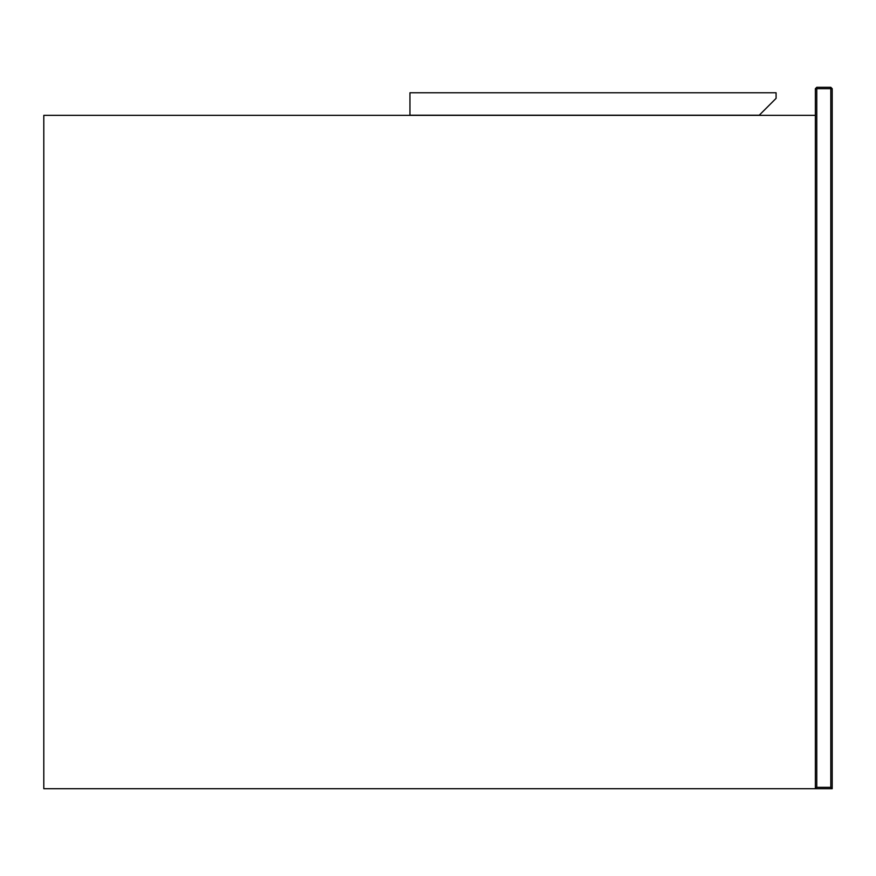 <?xml version="1.0" encoding="UTF-8"?>
<svg xmlns="http://www.w3.org/2000/svg" width="876" height="876" viewBox="0 0 876 876"><rect width="100%" height="100%" fill="white"/><g stroke="black" fill="none" stroke-linecap="round" stroke-linejoin="round"><path stroke-width="1.31" d="M816.771 787.305L815.37 788.707L832.2 788.707L830.798 787.305L816.771 787.305L816.771 88.695L815.37 88.695L815.37 788.707L43.8 788.707L43.8 115.347L815.37 115.347M409.946 92.757L409.946 115.205L759.251 115.205L776.081 98.375L776.081 92.757L409.946 92.757M832.2 788.707L832.2 88.695L830.798 87.293L816.771 87.293L816.771 88.695L830.798 88.695L830.798 787.305M815.37 88.695L816.771 87.293M832.2 88.695L830.798 88.695L830.798 87.293"/></g></svg>
